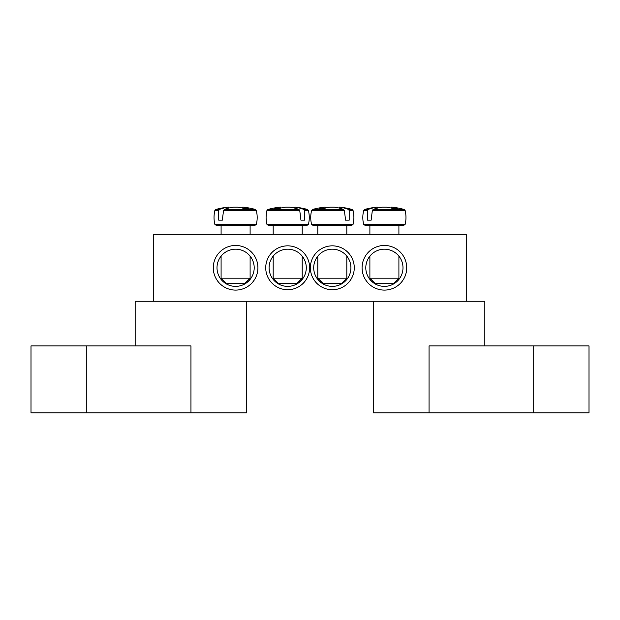 <?xml version="1.0" encoding="UTF-8"?>
<svg xmlns="http://www.w3.org/2000/svg" width="620" height="620" viewBox="0 0 620 620"><rect width="100%" height="100%" fill="white"/><g stroke="black" fill="none" stroke-linecap="round" stroke-linejoin="round"><path stroke-width="0.93" d="M313.72 267.778A18.6 18.6 0 0 1 341.62 251.674A18.6 18.6 0 0 1 341.62 283.89A18.6 18.6 0 0 1 313.72 267.778M310.372 267.778A21.948 21.948 0 0 0 343.294 286.789A21.948 21.948 0 0 0 343.294 248.775A21.948 21.948 0 0 0 310.372 267.778M466.24 234.298L153.76 234.298L153.76 301.258L466.24 301.258L466.24 234.298M309.628 267.778A21.948 21.948 0 0 0 276.706 248.775A21.948 21.948 0 0 0 276.706 286.789A21.948 21.948 0 0 0 309.628 267.778M257.92 267.778A22.32 22.32 0 0 0 224.44 248.45A22.32 22.32 0 0 0 224.44 287.114A22.32 22.32 0 0 0 257.92 267.778M406.72 267.778A22.32 22.32 0 0 0 373.24 248.45A22.32 22.32 0 0 0 373.24 287.114A22.32 22.32 0 0 0 406.72 267.778M306.28 267.778A18.6 18.6 0 0 1 278.38 283.89A18.6 18.6 0 0 1 278.38 251.674A18.6 18.6 0 0 1 306.28 267.778M403 267.778A18.6 18.6 0 0 1 375.1 283.89A18.6 18.6 0 0 1 375.1 251.674A18.6 18.6 0 0 1 403 267.778M254.2 267.778A18.6 18.6 0 0 1 226.3 283.89A18.6 18.6 0 0 1 226.3 251.674A18.6 18.6 0 0 1 254.2 267.778M250.108 234.298L250.108 225.37L216.24 225.37L254.96 225.37L256.409 224.223L214.791 224.223L216.24 225.37M223.533 210.513L256.339 210.513L255.285 209.428L224.363 209.428L223.533 210.513L222.34 220.162L218.736 220.162L218.736 210.513L219.434 209.428L215.915 209.428L214.861 210.513L218.736 210.513M255.285 209.428A74.4 74.4 0 0 0 242.978 207.142L242.722 207.142A74.346 52.374 97.1 0 1 248.814 208.413A73.889 52.049 97.1 0 0 243.753 208.413A74.346 52.374 -97.1 0 0 237.506 207.142L233.694 207.142A74.346 52.374 97.1 0 0 224.363 209.428M219.434 209.428A74.346 52.374 -97.1 0 1 228.478 207.142L228.222 207.142A74.4 74.4 0 0 0 215.915 209.428M222.34 220.162L218.736 220.162M228.641 208.088L228.478 207.142L228.641 208.088M250.108 278.194L221.092 278.194L226.3 283.402L244.9 283.402L250.108 278.194L250.108 256.137M242.722 207.142L242.56 208.088M398.094 225.37L403.76 225.37L405.209 224.223L363.591 224.223L365.041 225.37L398.094 225.37M372.333 210.513L405.139 210.513L404.085 209.428L373.163 209.428L372.333 210.513L371.14 220.162L367.536 220.162L367.536 210.513L368.233 209.428L364.715 209.428L363.661 210.513L367.536 210.513M368.233 209.428A74.346 52.374 -97.1 0 1 377.278 207.142L377.022 207.142A74.4 74.4 0 0 0 364.715 209.428M404.085 209.428A74.4 74.4 0 0 0 391.778 207.142L391.522 207.142A74.346 52.374 97.1 0 1 397.614 208.413A73.889 52.049 97.1 0 0 392.553 208.413A74.346 52.374 -97.1 0 0 386.306 207.142L382.494 207.142A74.346 52.374 97.1 0 0 373.163 209.428M394.661 278.194L369.892 278.194L375.1 283.402L393.7 283.402L398.908 278.194L394.661 278.194M377.44 208.088L377.278 207.142L377.44 208.088M391.522 207.142L391.36 208.088M371.14 220.162L367.536 220.162M268.321 225.37L307.04 225.37L308.489 224.223L266.871 224.223L268.321 225.37M304.544 210.513L308.419 210.513L307.365 209.428L303.846 209.428L304.544 210.513L304.544 220.162L300.94 220.162L299.747 210.513L298.918 209.428L267.995 209.428L266.941 210.513L299.747 210.513M298.918 209.428A74.346 52.374 -97.1 0 0 289.587 207.142L285.774 207.142A74.346 52.374 97.1 0 0 279.527 208.413A73.889 52.049 -97.1 0 0 274.466 208.413A74.346 52.374 -97.1 0 1 280.558 207.142L280.302 207.142A74.4 74.4 0 0 0 267.995 209.428M307.365 209.428A74.4 74.4 0 0 0 295.058 207.142L294.802 207.142A74.346 52.374 97.1 0 1 303.846 209.428M302.188 278.194L273.172 278.194L278.38 283.402L296.98 283.402L302.188 278.194L302.188 256.137M294.639 208.088L294.802 207.142L294.639 208.088M280.721 208.088L280.558 207.142M304.544 220.162L300.94 220.162M353.059 210.513L352.005 209.428L348.487 209.428L349.184 210.513L353.059 210.513C354.152 215.07 354.175 219.643 353.129 224.223L311.511 224.223L312.961 225.37L351.679 225.37L346.828 225.37L346.828 234.298M349.184 210.513L349.184 220.162L345.58 220.162L344.387 210.513L343.558 209.428L312.635 209.428L311.581 210.513L344.387 210.513M343.558 209.428A74.346 52.374 -97.1 0 0 334.226 207.142L330.413 207.142A74.346 52.374 97.1 0 0 324.167 208.413A73.889 52.049 -97.1 0 0 319.106 208.413A74.346 52.374 -97.1 0 1 325.198 207.142L324.942 207.142A74.4 74.4 0 0 0 312.635 209.428M352.005 209.428A74.4 74.4 0 0 0 339.698 207.142L339.442 207.142A74.346 52.374 97.1 0 1 348.487 209.428M346.828 278.194L317.812 278.194L323.02 283.402L341.62 283.402L346.828 278.194L346.828 256.137M339.279 208.088L339.442 207.142L339.279 208.088M325.361 208.088L325.198 207.142M349.184 220.162L345.58 220.162M135.16 345.898L135.16 301.258L246.76 301.258L246.76 412.858L190.96 412.858L190.96 345.898L31 345.898L31 412.858L190.96 412.858M429.04 412.858L429.04 345.898L589 345.898L589 412.858L373.24 412.858L373.24 301.258L484.84 301.258L484.84 345.898M86.8 412.858L86.8 345.898M533.2 412.858L533.2 345.898M214.861 210.513C213.768 215.07 213.745 219.643 214.791 224.223M256.339 210.513C257.432 215.07 257.455 219.643 256.409 224.223M221.092 225.37L221.092 234.298M221.092 256.137L221.092 278.194M405.139 210.513C406.232 215.07 406.255 219.643 405.209 224.223M363.661 210.513C362.568 215.07 362.545 219.643 363.591 224.223M369.892 225.37L369.892 234.298M369.892 256.137L369.892 278.194M398.908 225.37L398.908 234.298M398.908 256.137L398.908 278.194M308.419 210.513C309.512 215.07 309.535 219.643 308.489 224.223M266.941 210.513C265.848 215.07 265.825 219.643 266.871 224.223M273.172 225.37L273.172 234.298M273.172 256.137L273.172 278.194M302.188 225.37L302.188 234.298M353.129 224.223L351.679 225.37M311.581 210.513C310.488 215.07 310.465 219.643 311.511 224.223M317.812 225.37L317.812 234.298M317.812 256.137L317.812 278.194"/></g></svg>
